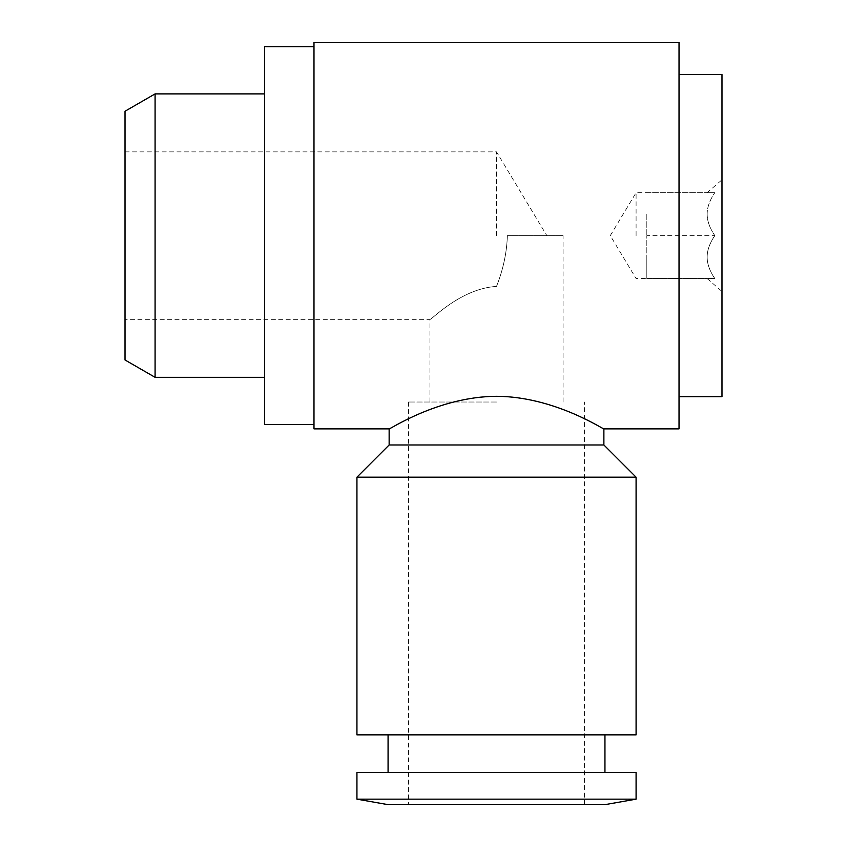 <?xml version="1.0" encoding="UTF-8"?>
<svg xmlns="http://www.w3.org/2000/svg" width="847" height="847" viewBox="0 0 847 847"><rect width="100%" height="100%" fill="white"/><g stroke="black" fill="none" stroke-linecap="round" stroke-linejoin="round"><path stroke-width="0.64" stroke-dasharray="4.24 3.18" d="M356.936 477.179L636.086 477.179M356.936 734.857L636.086 734.857M389.144 444.971L603.879 444.971M389.144 428.868C388.635 430.17 438.238 396.534 496.511 396.301C554.774 396.534 604.377 430.17 603.879 428.868M356.936 799.155L636.086 799.155M388.074 804.65L604.949 804.65M356.936 772.443L636.086 772.443M679.029 74.557L679.029 396.661L679.029 74.557M313.983 46.649L313.983 424.569L313.983 46.649M264.603 93.89L264.603 377.328L264.603 93.89M125.017 359.975L125.017 111.243M155.086 93.89L155.086 377.328M646.822 214.132L646.822 235.614L646.822 214.132M636.086 235.614L636.086 192.661L636.086 235.614M721.983 235.614L721.983 179.776L721.983 235.614M707.16 214.132C707.139 220.866 709.691 228.023 714.804 235.614C709.691 228.023 707.139 220.866 707.16 214.132C707.139 207.399 709.691 200.241 714.804 192.661C709.691 200.241 707.139 207.399 707.16 214.132M707.16 192.661L714.804 192.661L707.16 192.661L721.983 179.776M496.511 402.029L408.466 402.029L496.511 402.029M507.364 235.614C506.824 252.533 503.203 269.473 496.511 286.424C503.203 269.473 506.824 252.533 507.364 235.614L563.075 235.614L507.364 235.614M125.017 235.614L125.017 151.867L125.017 235.614M496.511 235.614L496.511 151.867L496.511 235.614M496.511 286.424C460.249 288.509 430.572 320.971 429.937 319.351C430.572 320.971 460.249 288.509 496.511 286.424C460.249 288.509 430.572 320.971 429.937 319.351C430.572 320.971 460.249 288.509 496.511 286.424M714.804 235.614C709.691 243.195 707.139 250.352 707.16 257.086C707.139 263.819 709.691 270.976 714.804 278.557L646.822 278.557L646.822 235.614L646.822 278.557L646.822 257.086L646.822 278.557L714.804 278.557C709.691 270.976 707.139 263.819 707.16 257.086C707.139 250.352 709.691 243.195 714.804 235.614L646.822 235.614L646.822 257.086L646.822 235.614L714.804 235.614M646.822 192.661L714.804 192.661L636.086 192.661L610.285 235.614L636.086 278.557L646.822 278.557M679.029 428.868L679.029 42.35M313.983 428.868L313.983 42.35M264.603 424.569L264.603 46.649M721.983 396.661L721.983 74.557M584.546 804.65L584.546 402.029M563.075 402.029L563.075 235.614M125.017 151.867L496.511 151.867L546.823 235.614M429.937 402.029L429.937 319.351L125.017 319.351M408.466 402.029L408.466 804.65M707.16 278.557L721.983 291.442"/><path stroke-width="1.27" d="M636.086 477.179L356.936 477.179L356.936 734.857L636.086 734.857L636.086 477.179L603.879 444.971L389.144 444.971L356.936 477.179M603.879 428.868C604.377 430.17 554.774 396.534 496.511 396.301C438.238 396.534 388.635 430.17 389.144 428.868L313.983 428.868L313.983 42.35L679.029 42.35L679.029 428.868L603.879 428.868L603.879 444.971M636.086 799.155L356.936 799.155L356.936 772.443L636.086 772.443L636.086 799.155L604.949 804.65L388.074 804.65L356.936 799.155M679.029 74.557L721.983 74.557L721.983 396.661L679.029 396.661M313.983 424.569L264.603 424.569L264.603 46.649L313.983 46.649M264.603 377.328L155.086 377.328L155.086 93.89L264.603 93.89M155.086 93.89L125.017 111.243L125.017 359.975L155.086 377.328M604.949 734.857L604.949 772.443M388.074 734.857L388.074 772.443M389.144 428.868L389.144 444.971"/></g></svg>
